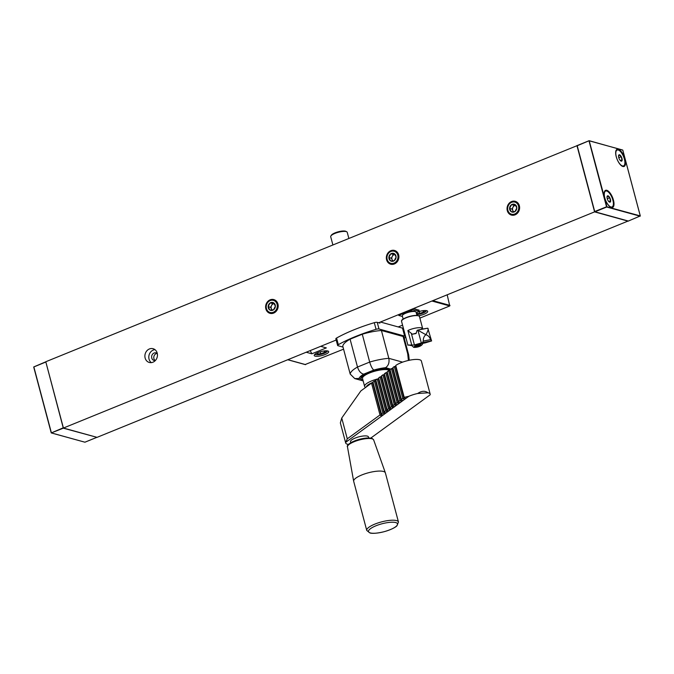 <?xml version="1.0" encoding="UTF-8"?>
<svg xmlns="http://www.w3.org/2000/svg" width="674" height="674" viewBox="0 0 674 674"><rect width="100%" height="100%" fill="white"/><g stroke="black" fill="none" stroke-linecap="round" stroke-linejoin="round"><path stroke-width="1.01" d="M511.49 204.744A4.078 3.555 105.5 0 1 514.987 204.517L515.088 204.576A4.078 3.555 105.5 0 1 516.789 207.862L516.789 207.996A4.078 3.555 105.5 0 1 515.003 211.51L514.902 211.577A4.078 3.555 105.5 0 1 511.406 211.796L511.305 211.737A4.078 3.555 105.5 0 1 509.603 208.451L509.603 208.325A4.078 3.555 105.5 0 1 511.389 204.812L514.987 204.517M511.423 204.744L515.61 205.326A3.564 3.109 105.5 0 0 512.981 207.255L513.917 205.435M515.088 204.576L516.789 207.862M516.789 207.996L515.003 211.51M514.902 211.577L511.406 211.796M513.689 211.737A3.564 3.109 105.5 0 1 512.939 210.785L512.055 209.075L512.981 207.255A3.564 3.109 105.5 0 0 512.939 210.785L513.445 211.754M509.569 208.392L512.055 209.075M511.305 211.737L509.603 208.451M509.603 208.325L511.389 204.812M154.927 349.629A7.128 6.218 -74.5 0 0 149.047 359.124A7.128 6.218 -74.5 0 0 151.33 362.629M157.303 353.521A3.926 3.421 -74.5 0 0 156.124 352.89A3.926 3.421 -74.5 0 0 154.11 353.024A3.926 3.421 -74.5 0 0 151.616 356.9A3.926 3.421 -74.5 0 0 154.034 360.447A3.926 3.421 -74.5 0 0 155.374 360.506M628.168 220.996L378.645 322.753M336.174 340.033L97.056 437.35L63.423 428.041L45.781 361.744L577.171 145.635M628.219 221.182L594.586 211.872L63.423 428.041M157.143 353.395A3.926 3.421 -74.5 0 0 156.258 353.614A3.926 3.421 -74.5 0 0 153.824 356.849A3.926 3.421 -74.5 0 0 155.163 360.539M594.586 211.872L576.944 145.567M145.137 358.046A7.128 6.218 105.5 0 1 146.78 350.893A7.128 6.218 105.5 0 1 153.082 348.711A7.128 6.218 105.5 0 1 157.168 357.245A7.128 6.218 105.5 0 1 149.274 362.46A7.128 6.218 105.5 0 1 145.137 358.046M515.096 214.829A7.128 6.218 105.5 0 1 511.431 215.073A7.128 6.218 105.5 0 1 507.337 206.539A7.128 6.218 105.5 0 1 515.231 201.324A7.128 6.218 105.5 0 1 519.62 207.777A7.128 6.218 105.5 0 1 515.096 214.829M394.374 263.955A7.128 6.218 105.5 0 1 390.709 264.2A7.128 6.218 105.5 0 1 386.623 255.665A7.128 6.218 105.5 0 1 394.517 250.45A7.128 6.218 105.5 0 1 398.898 256.912A7.128 6.218 105.5 0 1 394.374 263.955M273.661 313.09A7.128 6.218 105.5 0 1 269.996 313.334A7.128 6.218 105.5 0 1 265.901 304.8A7.128 6.218 105.5 0 1 273.796 299.585A7.128 6.218 105.5 0 1 278.185 306.038A7.128 6.218 105.5 0 1 273.661 313.09M390.777 253.871A4.078 3.555 105.5 0 1 394.273 253.651L394.374 253.71A4.078 3.555 105.5 0 1 396.076 256.996L396.076 257.131A4.078 3.555 105.5 0 1 394.282 260.636L394.18 260.712A4.078 3.555 105.5 0 1 390.684 260.931L390.583 260.872A4.078 3.555 105.5 0 1 388.881 257.586L388.881 257.451A4.078 3.555 105.5 0 1 390.676 253.946L394.273 253.651M390.709 253.879L394.897 254.46A3.564 3.109 105.5 0 0 392.268 256.39L393.195 254.561M394.374 253.71L396.076 256.996M396.076 257.131L394.282 260.636M394.18 260.712L390.684 260.931M392.976 260.863A3.564 3.109 105.5 0 1 392.226 259.92L391.341 258.209L392.268 256.39A3.564 3.109 105.5 0 0 392.226 259.92L392.723 260.88M388.847 257.519L391.341 258.209M390.583 260.872L388.881 257.586M388.881 257.451L390.676 253.946M270.055 302.997A4.078 3.555 105.5 0 1 273.551 302.778L273.652 302.837A4.078 3.555 105.5 0 1 275.354 306.122L275.354 306.257A4.078 3.555 105.5 0 1 273.568 309.762L273.467 309.838A4.078 3.555 105.5 0 1 269.971 310.057L269.87 309.998A4.078 3.555 105.5 0 1 268.159 306.712L268.168 306.577A4.078 3.555 105.5 0 1 269.954 303.073L273.551 302.778M269.988 303.005L274.175 303.586A3.564 3.109 105.5 0 0 271.546 305.516L272.481 303.696M273.652 302.837L275.354 306.122M275.354 306.257L273.568 309.762M273.467 309.838L269.971 310.057M272.254 309.998A3.564 3.109 105.5 0 1 271.504 309.046L270.619 307.336L271.546 305.516A3.564 3.109 105.5 0 0 271.504 309.046L272.01 310.015M268.134 306.653L270.619 307.336M269.87 309.998L268.159 306.712M268.168 306.577L269.954 303.073M413.642 308.507L418.958 310.2M306.198 352.232L311.851 353.799L310.2 350.606M311.851 353.799L326.334 347.902L320.689 346.335M447.199 294.85L449.752 305.954L419.877 318.111M379.715 322.315L379.925 323.107L377.229 322.357L378.999 328.988L404.627 336.082A7.128 1.946 -14.9 0 1 405.478 336.705A7.128 1.946 -14.9 0 1 404.257 338.297M398.587 314.632L398.806 315.466L402.471 316.485M412.825 308.835L413.052 309.669L419.279 311.396L418.899 309.964M416.254 312.795L419.152 311.615A10.7 2.923 165.1 0 0 419.279 311.396M419.22 311.506A7.49 2.047 -14.9 0 1 427.687 311.354A7.49 2.047 -14.9 0 1 423.98 314.261A7.49 2.047 -14.9 0 1 418.621 315.769M380.439 322.02L402.504 328.128A7.128 1.946 -14.9 0 1 403.364 328.752L405.478 336.705M402.572 325.154L398.199 326.932M343.572 349.166L305.212 364.508M324.994 354.549A7.49 2.047 -14.9 0 1 314.227 355.493A7.49 2.047 -14.9 0 1 320.934 351.592A7.49 2.047 -14.9 0 1 328.693 351.643A7.49 2.047 -14.9 0 1 324.994 354.549M377.229 322.357A2.856 0.775 -14.9 0 0 374.297 322.678A71.318 19.462 -14.9 0 0 336.57 338.036A2.856 0.775 -14.9 0 0 335.846 338.811L337.615 345.442A2.856 0.775 -14.9 0 0 337.952 345.695L343.024 347.093M402.471 315.314L402.968 314.531A6.42 1.752 -14.9 0 1 408.132 311.86A6.42 1.752 -14.9 0 1 414.476 311.219A6.42 1.752 -14.9 0 1 414.864 311.363L415.681 311.801A7.128 1.946 165.1 0 0 408.714 312.214A7.128 1.946 165.1 0 0 402.471 315.314A7.128 1.946 165.1 0 0 402.327 315.929L403.17 319.097M398.747 314.564L398.932 315.247L412.429 309.754A10.7 2.923 165.1 0 1 413.052 309.669M412.244 309.071L412.429 309.754M350.092 339.182L357.506 367.035A28.527 7.785 165.1 0 0 350.194 374.053L342.788 346.209A28.527 7.785 -14.9 0 1 350.092 339.182L362.275 334.228A28.527 7.785 -14.9 0 1 381.417 330.487L393.675 333.874A9.554 2.612 -14.9 0 1 397.104 334.312A9.554 2.612 -14.9 0 1 397.685 334.986L403.086 336.478A7.128 1.946 -14.9 0 1 403.937 337.101L408.68 354.945L409.261 360.261M374.297 322.678L376.058 329.308A2.856 0.775 -14.9 0 1 378.999 328.988M376.058 329.308A71.318 19.462 165.1 0 0 338.331 344.667A2.856 0.775 -14.9 0 0 337.615 345.442M416.953 315.432L416.111 312.256A7.128 1.946 165.1 0 0 415.681 311.801M393.675 333.874L397.685 334.986M381.417 330.487L388.822 358.332C389.538 362.604 388.443 365.729 385.545 367.692L389.404 368.754A15.687 4.28 165.1 0 0 368.72 372.115A15.687 4.28 165.1 0 0 360.961 378.198L361.138 378.855A15.687 4.28 165.1 0 0 362.974 380.22M403.086 336.478L407.711 353.875L408.68 354.945M402.589 362.14L388.822 358.332A28.527 7.785 165.1 0 0 369.689 362.073L357.506 367.035C358.838 371.121 360.885 373.497 363.674 374.171L373.775 370.06C372.292 368.855 370.927 366.193 369.689 362.073L362.275 334.228M350.194 374.053L354.751 378.577L358.989 378.502L361.239 379.125M390.575 369.251A15.687 4.28 165.1 0 0 389.404 368.754L390.743 369.133M422.741 310.714A4.078 1.112 -14.9 0 1 423.735 310.849L423.786 310.874A4.078 1.112 -14.9 0 1 423.862 310.908A4.078 1.112 -14.9 0 1 423.424 312.079L423.348 312.121A4.078 1.112 -14.9 0 1 419.851 313.444L419.725 313.469A4.078 1.112 -14.9 0 1 416.599 313.587L416.54 313.57A4.078 1.112 -14.9 0 1 416.448 313.52M323.756 351.002A4.078 1.112 -14.9 0 1 324.75 351.137L324.801 351.162A4.078 1.112 -14.9 0 1 324.876 351.196A4.078 1.112 -14.9 0 1 324.43 352.359L324.354 352.409A4.078 1.112 -14.9 0 1 320.858 353.732L320.731 353.757A4.078 1.112 -14.9 0 1 317.606 353.875L317.555 353.85A4.078 1.112 -14.9 0 1 317.319 353.21A4.078 1.112 -14.9 0 1 317.926 352.654L318.002 352.603A4.078 1.112 -14.9 0 1 318.195 352.485M390.111 369.596A15.687 4.28 165.1 0 0 389.58 369.419A15.687 4.28 165.1 0 0 371.947 371.66A15.687 4.28 165.1 0 0 361.138 378.855M421.983 329.19L421.646 327.909A9.268 2.527 165.1 0 0 407.88 330.546L412.412 334.228L416.077 333.512L417.139 330.294L417.897 330.091L421.326 342.965L414.063 345.037L408.436 345.021L411.721 345.627M423.415 312.096L423.045 310.731M423.786 310.874L423.424 312.079M419.784 313.469L419.253 311.489M423.348 312.121L419.851 313.444M419.725 313.469L416.599 313.587M324.421 352.384L324.059 351.011M324.801 351.162L324.43 352.359M320.79 353.757L320.268 351.777M324.354 352.409L320.858 353.732M320.731 353.757L317.606 353.875M389.749 370.607A14.264 3.892 165.1 0 0 388.367 369.908A14.264 3.892 165.1 0 0 372.343 371.947A14.264 3.892 165.1 0 0 362.519 378.493L364.626 386.429A14.264 3.892 165.1 0 0 365.477 387.348L365.645 387.432M431.596 340.951L430.602 339.688C429.759 337.11 428.192 335.45 425.884 334.708C428.041 330.959 428.672 328.794 427.779 328.204L431.596 340.951L425.024 342.94L414.063 345.037M378.737 378.662A14.264 3.892 165.1 0 0 377.55 378.965M377.095 379.083A14.264 3.892 165.1 0 0 364.626 386.429M430.964 341.052A39.96 10.91 165.1 0 0 422.986 342.577L431.512 340.943M422.986 342.577L421.326 342.965M427.594 328.23L427.594 328.23A36.413 9.942 165.1 0 0 417.779 330.1M417.695 330.117L425.884 334.708C424.005 336.242 423.154 338.365 423.314 341.086L422.438 342.678M373.008 382.293A12.84 3.505 165.1 0 0 366.344 386.918M419.152 345.054A2.334 0.64 165.1 0 0 416.928 345.484A2.334 0.64 165.1 0 0 415.639 346.133A2.334 0.64 165.1 0 0 415.462 346.343A2.334 0.64 165.1 0 0 416.22 346.773A2.334 0.64 165.1 0 0 418.444 346.352A2.334 0.64 165.1 0 0 419.91 345.492A2.334 0.64 165.1 0 0 419.565 345.088A2.334 0.64 165.1 0 0 419.152 345.054M419.91 345.492L418.444 346.352L418.461 345.113M415.647 346.141L416.22 346.773L418.444 346.352M415.681 346.259L416.22 346.773M330.867 236.001L331.372 235.218A7.844 2.14 -14.9 0 1 335.096 232.85A7.844 2.14 -14.9 0 1 345.905 231.351L346.731 231.78A8.56 2.334 165.1 0 0 334.936 233.415A8.56 2.334 165.1 0 0 330.867 236.001A8.56 2.334 165.1 0 0 330.698 236.734L332.872 244.898M348.854 238.394L347.236 232.336A8.56 2.334 165.1 0 0 346.731 231.78M398.46 522.021L385.385 472.887A16.403 4.474 165.1 0 0 385.351 472.794A16.403 4.474 165.1 0 0 377.718 471.143A16.403 4.474 165.1 0 0 361.365 475.145A16.403 4.474 165.1 0 0 353.656 481.228A16.403 4.474 165.1 0 0 353.682 481.32L366.757 530.455L369.992 532.991C370.582 533.227 374.424 534.069 384.18 531.685C393.565 528.947 396.447 526.377 396.876 525.855L398.46 522.021A16.403 4.474 165.1 0 0 390.785 520.277A16.403 4.474 165.1 0 0 374.281 524.347A16.403 4.474 165.1 0 0 366.757 530.455M345.695 442.978L340.353 422.91L341.743 418.032L347.279 438.825L345.711 442.329A14.264 3.892 165.1 0 0 345.695 442.978A14.264 3.892 165.1 0 0 347.91 444.343L348.61 444.301M350.766 442.708L350.505 441.706A9.284 2.536 -14.9 0 1 354.76 438.243A9.284 2.536 -14.9 0 1 364.112 435.935A9.284 2.536 -14.9 0 1 368.451 436.929L368.72 437.931M370.767 438.1L430.164 394.804A14.264 3.892 165.1 0 0 430.181 394.147A14.264 3.892 165.1 0 0 427.965 392.782C424.999 390.583 421.553 390.827 417.636 393.506L427.965 392.782M417.636 393.506A14.264 3.892 165.1 0 0 408.832 396.304L404.198 397.323L405.731 398.561L401.468 401.679L399.926 400.432L391.459 368.611L393.06 368.223M408.832 396.304L405.731 398.561M394.307 366.538L395.486 366.454L404.307 399.606L402.774 398.359L394.307 366.538L392.883 367.574L401.35 399.396L402.884 400.642M401.35 399.396L402.774 398.359M391.459 368.611L390.035 369.647L398.502 401.477L399.926 400.432M398.502 401.477L400.044 402.715L395.773 405.824L394.231 404.585L385.764 372.764L387.365 372.377M392.647 368.526L401.468 401.679L400.044 402.715M388.612 370.683L389.799 370.599L398.62 403.751L397.079 402.513L388.612 370.683L387.188 371.719L395.655 403.549L397.197 404.788M395.655 403.549L397.079 402.513M385.764 372.764L384.349 373.8L392.816 405.622L394.231 404.585M392.816 405.622L394.349 406.869L390.077 409.977L388.544 408.739L380.077 376.909L381.669 376.53M386.952 372.68L395.773 405.824L394.349 406.869M382.925 374.837L384.104 374.752L392.925 407.905L391.392 406.658L382.925 374.837L381.501 375.873L389.968 407.694L391.501 408.941M389.968 407.694L391.392 406.658M380.077 376.909L378.653 377.946L387.12 409.775L388.544 408.739M387.12 409.775L388.654 411.014L384.391 414.131L382.849 412.884L374.382 381.063L375.982 380.675M381.257 376.825L390.077 409.977L388.654 411.014M377.229 378.982L378.417 378.906L387.238 412.05L385.697 410.811L377.229 378.982L375.806 380.026L384.273 411.848L385.814 413.086M384.273 411.848L385.697 410.811M374.382 381.063L372.958 382.099L381.425 413.92L382.849 412.884M381.425 413.92L382.967 415.167L381.543 416.203L380.001 414.957L371.534 383.135L373.135 382.748M375.57 380.978L384.391 414.131L382.967 415.167M347.279 438.825L380.001 414.957M372.722 383.051L381.543 416.203L345.711 442.329M404.198 397.323L395.731 365.502A14.264 3.892 -14.9 0 1 410.786 359.975A14.264 3.892 -14.9 0 1 421.36 360.994L430.181 394.147M371.534 383.135L360.902 390.886L341.743 418.032M577.256 145.736L589.186 140.697L577.171 145.584L594.771 211.729L628.328 221.047L640.275 215.958M594.771 211.729L577.171 145.584M594.754 211.501L606.903 206.657L589.186 140.697M613.45 200.111A9.268 3.766 -112.1 0 1 610.652 207.23A9.268 3.766 -112.1 0 1 605.589 200.321A9.268 3.766 -112.1 0 1 604.393 191.846A9.268 3.766 -112.1 0 1 608.681 191.45A9.268 3.766 -112.1 0 1 613.45 200.111M624.966 159.081A9.268 3.766 -112.1 0 1 622.169 166.192A9.268 3.766 -112.1 0 1 617.106 159.291A9.268 3.766 -112.1 0 1 615.91 150.808A9.268 3.766 -112.1 0 1 620.198 150.42A9.268 3.766 -112.1 0 1 624.966 159.081M610.282 207.002A8.56 3.48 67.9 0 0 611.697 207.078A8.56 3.48 67.9 0 0 611.874 206.985M605.429 191.163A8.56 3.48 67.9 0 0 605.244 191.222A8.56 3.48 67.9 0 0 604.283 192.267M621.799 165.964A8.56 3.48 67.9 0 0 623.214 166.04A8.56 3.48 67.9 0 0 623.391 165.956M616.946 150.125A8.56 3.48 67.9 0 0 616.761 150.192A8.56 3.48 67.9 0 0 615.8 151.237M607.266 198.72A3.421 1.39 -112.1 0 1 607.021 197.381A3.421 1.39 -112.1 0 1 608.774 196.336A3.421 1.39 -112.1 0 1 610.652 200.953A3.421 1.39 -112.1 0 1 608.664 201.425A3.421 1.39 -112.1 0 1 607.266 198.72L609.633 197.726L607.881 195.949L607.013 197.255M608.538 201.273L609.667 202.107L610.526 200.801L609.633 197.726M612.759 199.706A8.56 3.48 67.9 0 0 605.606 191.079A8.56 3.48 67.9 0 0 605.614 200.313A8.56 3.48 67.9 0 0 612.059 206.926A8.56 3.48 67.9 0 0 612.759 199.706M608.791 201.509L610.526 200.801M618.783 157.682A3.421 1.39 -112.1 0 1 618.538 156.351A3.421 1.39 -112.1 0 1 620.291 155.298A3.421 1.39 -112.1 0 1 622.169 159.923A3.421 1.39 -112.1 0 1 620.181 160.395A3.421 1.39 -112.1 0 1 618.783 157.682L621.15 156.688L619.389 154.91L618.53 156.216M620.055 160.235L621.184 161.078L622.043 159.772L621.15 156.688M624.276 158.676A8.56 3.48 67.9 0 0 617.123 150.041A8.56 3.48 67.9 0 0 617.131 159.275A8.56 3.48 67.9 0 0 623.576 165.897A8.56 3.48 67.9 0 0 624.276 158.676M620.307 160.479L622.043 159.772M96.829 437.291L63.314 428.175L45.832 361.921M63.112 427.872L51.258 432.935L63.314 428.175M45.613 362.107L33.7 367.001L51.258 432.935M45.849 361.98L33.7 367.001L51.232 432.885M513.116 214.374A6.277 5.476 105.5 0 1 508.44 205.359A6.277 5.476 105.5 0 1 518.028 204.753A6.277 5.476 105.5 0 1 513.116 214.374M392.403 263.5A6.277 5.476 105.5 0 1 387.727 254.486A6.277 5.476 105.5 0 1 397.306 253.879A6.277 5.476 105.5 0 1 392.403 263.5M271.681 312.635A6.277 5.476 105.5 0 1 267.005 303.62A6.277 5.476 105.5 0 1 276.593 303.014A6.277 5.476 105.5 0 1 271.681 312.635M450.005 305.415L432.893 300.671M449.752 305.954L431.992 301.042M305.608 364.617L287.849 359.705M402.504 328.128L404.627 336.082M336.57 338.036L338.331 344.667M408.41 360.447L407.711 353.875M358.989 378.502A21.391 5.839 -14.9 0 1 363.674 374.171M373.775 370.06A21.391 5.839 -14.9 0 1 385.545 367.692M418.756 315.938A8.989 2.452 165.1 0 0 409.826 316.367A8.989 2.452 165.1 0 0 401.864 320.428M426.229 310.588A6.277 1.71 -14.9 0 1 423.213 313.006A6.277 1.71 -14.9 0 1 416.709 314.522M327.235 350.876A6.277 1.71 -14.9 0 1 324.186 353.311A6.277 1.71 -14.9 0 1 317.648 354.81A6.277 1.71 -14.9 0 1 315.112 354.103M401.561 321.38C401.856 321.144 399.235 319.223 412.505 315.761C417.653 315.28 419.978 315.567 419.481 316.612A9.268 2.527 165.1 0 0 409.876 316.553A9.268 2.527 165.1 0 0 401.561 321.38L407.922 345.273M407.88 330.546L411.671 344.785M411.452 333.79L414.426 344.945M416.094 333.242A14.314 3.909 165.1 0 0 412.412 334.228M430.602 339.688A41.308 11.273 165.1 0 0 423.314 341.086M411.848 344.776A5.704 1.559 165.1 0 0 411.646 345.391L413.507 347.203C413.415 347.641 419.961 347.599 422.43 344.313L422.733 343.378M421.082 345.265A3.564 0.977 165.1 0 0 416.532 345.257A3.564 0.977 165.1 0 0 415.445 347.228A3.564 0.977 165.1 0 0 421.082 345.265M418.461 345.105L418.689 345.939M417.602 345.282L417.863 346.259M416.515 345.644L416.734 346.478M390.499 522.291A15.013 4.095 165.1 0 0 368.467 531.238A15.013 4.095 165.1 0 0 390.061 529.722A15.013 4.095 165.1 0 0 390.499 522.291M385.351 472.794L373.657 439.911A13.547 3.699 165.1 0 0 367.347 438.547A13.547 3.699 165.1 0 0 353.833 441.849A13.547 3.699 165.1 0 0 347.472 446.879L353.656 481.228M366.631 438.058A12.57 3.429 165.1 0 0 348.273 445.169M589.025 140.942L606.524 206.716L640.266 215.891L622.784 150.184M640.165 216.211L606.726 207.019L594.957 211.805M589.396 140.883L622.456 149.957M51.342 432.666L33.843 366.892L45.647 361.871M84.975 442.178L96.727 437.409M84.646 442.127L51.325 432.952M96.685 437.409L84.916 442.203L51.544 432.969M511.701 215.141C508.853 214.155 507.362 211.998 507.21 208.687C507.926 203.354 510.69 200.928 515.5 201.4M390.979 264.275C388.14 263.281 386.64 261.133 386.488 257.822C387.213 252.489 389.976 250.062 394.787 250.526M270.266 313.402C267.418 312.407 265.927 310.259 265.775 306.948C266.491 301.615 269.255 299.189 274.065 299.66M305.389 364.634L287.739 359.748M363.16 380.911L354.751 378.586M426.693 310.68L422.868 313.183L416.726 314.573M314.75 354.414L317.462 354.869L323.874 353.471L327.707 350.96M419.481 316.612L422.783 329.038M417.737 330.108L427.678 328.204M411.485 344.793L411.646 345.391M347.472 446.879C346.663 445.784 348.323 444.099 352.468 441.807L366.808 437.99C374.129 438.075 370.818 438.42 372.402 438.606L373.657 439.911M628.353 221.047L640.3 215.916L622.801 150.142L589.16 140.689M589.127 140.689L577.273 145.517"/></g></svg>

